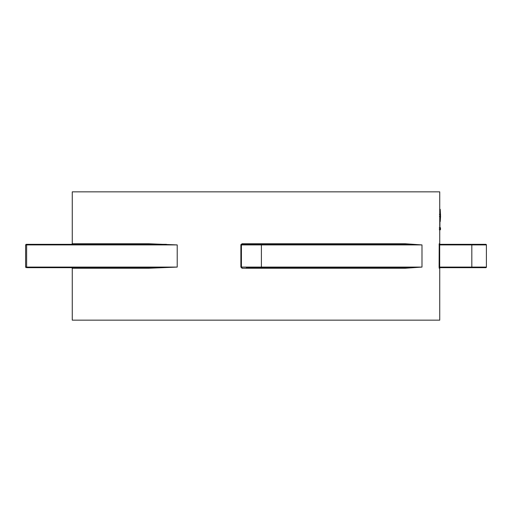 <?xml version="1.0" encoding="UTF-8"?>
<svg xmlns="http://www.w3.org/2000/svg" width="512" height="512" viewBox="0 0 512 512"><rect width="100%" height="100%" fill="white"/><g stroke="black" fill="none" stroke-linecap="round" stroke-linejoin="round"><path stroke-width="0.77" d="M270.541 267.296L269.997 267.667L246.374 267.667L405.619 267.667L261.178 267.667L261.395 267.085L240.883 267.085L242.048 268.25L242.003 267.667A0.582 0.582 0 0 1 241.421 267.085L241.421 244.915A0.582 0.582 0 0 1 242.003 244.333L405.619 244.333L421.99 244.915L261.395 244.915L261.178 244.333M241.997 244.333L242.048 243.75L240.883 244.915L240.883 267.085M405.619 244.333A0.582 0.474 90 0 1 405.146 243.75L421.99 244.915L421.99 267.085L405.146 268.25A0.582 0.474 90 0 1 405.619 267.667L421.99 267.085L261.395 267.085L261.395 244.915L240.883 244.915M148.691 268.25A0.582 0.339 90 0 0 148.352 267.667L177.216 267.085L148.691 268.25L72.262 268.25L72.262 320.16L439.738 320.16L439.738 268.25A0.582 0.582 0 0 1 440.32 267.667L456.358 267.667M439.13 244.333L485.818 244.333A0.582 0.582 0 0 1 486.4 244.915L439.693 244.915L439.693 267.085L439.117 267.085L439.206 268.25A0.582 0.582 90 0 1 439.789 267.667L471.821 267.667L471.821 267.085L486.4 267.085A0.582 0.582 0 0 1 485.818 267.667L471.821 267.667M456.358 244.333L439.789 244.333A0.582 0.582 90 0 1 439.206 243.75L439.117 267.085M440.32 244.333A0.582 0.582 0 0 1 439.738 243.75L439.738 191.84L72.262 191.84L72.262 243.75L148.691 243.75L177.216 244.915L26.637 244.915A0.582 0.544 -90 0 1 27.174 244.333L148.352 244.333L177.216 244.915L177.216 267.085L26.637 267.085L26.637 244.915L25.6 244.915L26.182 244.333L27.174 244.333M148.352 267.667L27.174 267.667A0.582 0.544 -90 0 1 26.637 267.085L25.6 267.085L25.6 244.915M484.826 267.667L485.818 267.667M242.003 244.333L241.037 244.333M27.174 267.667L36.39 267.667M261.178 267.667L246.374 267.667M405.619 267.667L363.648 267.667M439.117 244.915L439.693 244.915L439.789 244.333M471.821 244.333L471.821 267.085L439.693 267.085L439.789 267.667M166.432 244.333L106.381 244.333M265.626 244.333L269.997 244.333L270.541 244.698M439.738 221.587L440.211 221.587L440.582 216.48L440.211 209.338L439.738 209.338M439.923 227.712L439.923 221.587M439.29 229.754L440.454 229.754L440.518 228.73L440.454 227.712L439.29 227.712M148.352 244.333A0.582 0.339 90 0 0 148.691 243.75M440.582 214.438L439.418 214.438M440.582 216.48L439.418 216.48M440.518 228.73L439.354 228.73M242.048 243.75L405.146 243.75M405.146 268.25L242.048 268.25M439.738 268.25L439.206 268.25M439.206 243.75L439.738 243.75M25.6 267.085L26.182 267.667M486.4 267.085L486.4 244.915M72.262 268.25L71.68 267.667M72.262 243.75L71.68 244.333"/></g></svg>
